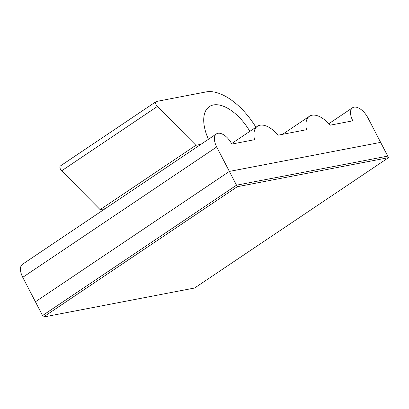 <?xml version="1.0" encoding="UTF-8"?>
<svg xmlns="http://www.w3.org/2000/svg" width="409" height="409" viewBox="0 0 409 409"><rect width="100%" height="100%" fill="white"/><g stroke="black" fill="none" stroke-linecap="round" stroke-linejoin="round"><path stroke-width="0.61" d="M306.51 129.719L278.151 135.164A24.105 12.485 56.1 0 0 257.45 126.243A24.105 12.485 56.1 0 0 254.516 139.709L231.831 144.065A14.008 7.255 56.1 0 0 216.453 133.891A14.008 7.255 56.1 0 0 216.704 146.969L229.377 171.422L380.631 142.368L367.952 117.915A14.008 7.255 56.1 0 0 352.573 107.741A14.008 7.255 56.1 0 0 352.829 120.819L330.14 125.18A24.105 12.485 56.1 0 0 309.444 116.253A24.105 12.485 56.1 0 0 306.51 129.719M216.453 133.891L22.5 264.255A14.008 7.255 56.1 0 0 22.751 277.333L35.425 301.786L229.377 171.422L380.631 142.368L387.758 156.12L236.509 185.18L229.377 171.422L35.425 301.786L42.556 315.543L236.509 185.18L387.758 156.12L388.55 157.649L194.597 288.013L43.349 317.072L42.556 315.543L236.509 185.18L237.302 186.708L388.55 157.649M249.858 131.345A38.528 19.954 56.1 0 0 209.357 106.601A38.528 19.954 56.1 0 0 208.447 139.27M200.926 144.326L195.87 145.297L157.363 106.463A3.502 1.815 -123.9 0 1 156.141 101.596A3.502 1.815 -123.9 0 1 156.514 101.447L206.049 91.928A53.579 27.751 -123.9 0 1 255.916 127.271M105.195 208.672L100.139 209.643L195.87 145.297M100.139 209.643L61.631 170.809A3.502 1.815 -123.9 0 1 60.409 165.942L156.141 101.596M43.349 317.072L237.302 186.708M22.751 277.333L216.704 146.969M61.631 170.809L157.363 106.463M309.444 116.253L282.568 134.316M257.45 126.243L231.596 143.62M352.573 107.741L328.826 123.702"/></g></svg>

